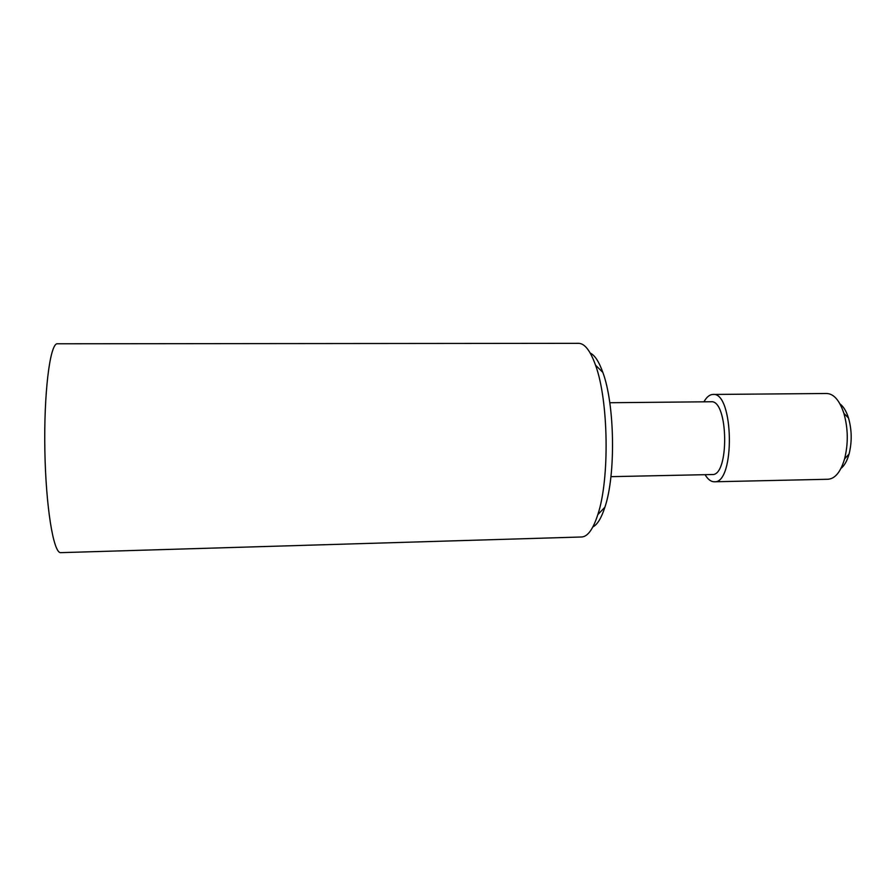 <?xml version="1.0" encoding="UTF-8"?>
<svg xmlns="http://www.w3.org/2000/svg" width="896" height="896" viewBox="0 0 896 896"><rect width="100%" height="100%" fill="white"/><g stroke="black" fill="none" stroke-linecap="round" stroke-linejoin="round"><path stroke-width="1.34" d="M705.074 474.678C707.616 478.957 710.394 481.309 713.406 481.734L714.28 481.779C735.302 484.086 733.88 391.496 712.947 394.453L712.611 394.464C709.408 394.744 706.53 397.197 703.954 401.822M60.48 552.664L581.594 536.984C587.664 536.715 593.074 529.267 597.811 514.64C609.795 479.226 608.586 400.198 595.526 365.165C590.33 350.694 584.696 343.426 578.626 343.336L56.784 343.784C49.706 345.968 43.814 393.87 44.856 450.274C45.83 506.677 53.368 552.451 60.48 552.664M840.963 468.429C844.424 465.651 847.123 460.869 849.05 454.093C852.074 442.008 851.894 429.979 848.501 417.995C846.362 411.275 843.517 406.571 839.978 403.906M714.28 481.779L828.027 479.259C835.162 478.699 840.694 471.901 844.592 458.842C848.378 443.621 848.142 428.478 843.898 413.381C839.597 400.456 833.862 393.814 826.717 393.49L712.947 394.453M610.926 476.661L712.141 474.533C729.602 476.392 728.426 399.358 711.021 401.755L710.83 401.755M592.872 526.926C597.386 524.608 601.395 518.034 604.901 507.203C615.899 475.014 614.813 404.23 602.829 372.389C598.998 361.67 594.787 355.219 590.206 353.046M848.501 417.995L843.898 413.381M849.05 454.093L844.592 458.842M711.021 401.755L609.795 402.73M602.829 372.389L595.526 365.165M604.901 507.203L597.811 514.64"/></g></svg>
